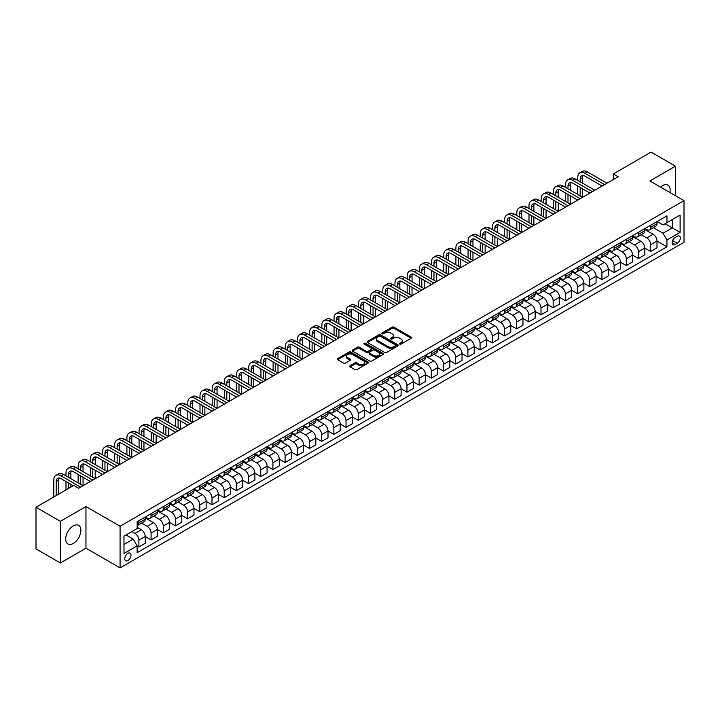 <?xml version="1.0" encoding="UTF-8"?>
<svg xmlns="http://www.w3.org/2000/svg" width="720" height="720" viewBox="0 0 720 720"><rect width="100%" height="100%" fill="white"/><g stroke="black" fill="none" stroke-linecap="round" stroke-linejoin="round"><path stroke-width="1.08" d="M399.726 344.106A0.945 0.549 0 0 0 401.067 344.106L411.228 338.229A1.35 0.783 0 0 0 411.633 337.68A1.35 0.783 0 0 0 411.228 337.131L394.011 327.186A1.35 0.783 0 0 0 392.094 327.186L381.933 333.054A0.945 0.549 0 0 0 383.265 333.828L384.588 333.072A4.329 2.502 0 0 1 390.708 333.072L392.139 333.9A4.329 2.502 0 0 1 393.408 335.664A4.329 2.502 0 0 1 392.139 337.428L390.825 338.193A0.945 0.549 0 0 0 392.166 338.967L393.48 338.202A4.329 2.502 0 0 1 399.609 338.202L401.04 339.03A4.329 2.502 0 0 1 402.309 340.803A4.329 2.502 0 0 1 401.04 342.567L399.726 343.332A0.945 0.549 0 0 0 399.726 344.106L399.726 343.332M73.287 543.456A10.755 6.21 120 0 0 80.307 533.979A10.755 6.21 120 0 0 78.66 525.366A10.755 6.21 120 0 0 73.287 525.897A10.755 6.21 120 0 0 66.258 535.374A10.755 6.21 120 0 0 67.914 543.987A10.755 6.21 120 0 0 73.287 543.456M669.897 192.519A10.755 6.21 120 0 0 667.935 185.157A10.755 6.21 120 0 0 662.553 185.688A10.755 6.21 120 0 0 660.573 187.137M127.872 560.565A4.41 2.547 120 0 0 130.761 556.677A4.41 2.547 120 0 0 130.077 553.149A4.41 2.547 120 0 0 127.872 553.365A4.41 2.547 120 0 0 124.992 557.253A4.41 2.547 120 0 0 125.667 560.79A4.41 2.547 120 0 0 127.872 560.565M350.091 365.742A1.35 0.783 0 0 0 349.695 366.3A1.35 0.783 0 0 0 350.091 366.849L354.924 369.639A1.35 0.783 0 0 0 356.832 369.639L368.127 363.123A1.35 0.783 0 0 0 368.523 362.565A1.35 0.783 0 0 0 368.127 362.016L350.901 352.071A1.35 0.783 0 0 0 348.993 352.071L337.698 358.587A1.35 0.783 0 0 0 337.302 359.145A1.35 0.783 0 0 0 337.698 359.694L343.539 363.069A1.35 0.783 0 0 0 345.447 363.069L350.28 360.279A1.35 0.783 0 0 0 350.676 359.721A1.35 0.783 0 0 0 350.28 359.172L347.391 357.498A3.618 2.088 0 0 1 346.329 356.022A3.618 2.088 0 0 1 348.561 354.087A3.618 2.088 0 0 1 352.503 354.546L363.843 361.089A3.618 2.088 0 0 1 364.905 362.565A3.618 2.088 0 0 1 362.673 364.5A3.618 2.088 0 0 1 358.722 364.041L356.832 362.952A1.35 0.783 0 0 0 354.924 362.952L350.091 365.742L350.091 366.849L354.924 364.077L354.924 362.952M85.959 506.538L60.372 521.307L36 507.24L36 548.892L60.372 562.959L85.959 548.19L120.078 567.882L120.078 526.239L85.959 506.538L85.959 548.19M675.468 195.732L675.468 166.185L649.881 180.963L684 200.655L120.078 526.239M675.468 166.185L651.096 152.118L613.323 173.925L613.323 179.55M36 507.24L73.773 485.433L78.651 488.25L618.201 176.742L613.323 173.925M384.678 352.458A1.35 0.783 0 0 0 386.595 352.458L397.881 345.942A1.35 0.783 0 0 0 398.277 345.384A1.35 0.783 0 0 0 397.881 344.835L380.664 334.89A1.35 0.783 0 0 0 378.747 334.89L367.461 341.406A1.35 0.783 0 0 0 367.065 341.964A1.35 0.783 0 0 0 367.461 342.513L384.678 352.458M364.536 344.304A0.945 0.549 0 0 1 365.499 344.439L365.499 343.314L383.004 353.421A1.35 0.783 0 0 1 383.4 353.979A1.35 0.783 0 0 1 383.004 354.528L371.718 361.053A1.35 0.783 0 0 1 369.801 361.053L352.575 351.108L352.575 350.001A1.35 0.783 0 0 0 352.179 350.55A1.35 0.783 0 0 0 352.575 351.108M352.575 350.001L357.408 347.211A1.35 0.783 0 0 1 359.325 347.211L366.309 351.243A1.35 0.783 0 0 0 368.226 351.243L371.43 349.389A1.35 0.783 0 0 0 371.826 348.84A1.35 0.783 0 0 0 371.43 348.291L364.158 344.088A0.945 0.549 0 0 1 365.499 343.314M677.277 236.286L675.126 237.519A4.275 2.466 120 0 0 672.336 241.29A4.275 2.466 120 0 0 672.993 244.71A4.275 2.466 120 0 0 675.126 244.503L677.277 243.261A4.275 2.466 120 0 0 680.067 239.499A4.275 2.466 120 0 0 679.41 236.07A4.275 2.466 120 0 0 677.277 236.286M120.078 567.882L684 242.307L684 200.655M657.144 221.508L663.039 224.919L666.945 222.66L666.945 215.856L137.133 521.73L137.133 528.543L123.975 536.139L123.975 553.473L137.133 545.877L137.133 552.69L666.945 246.807L666.945 239.994L663.039 233.244L653.346 227.646M666.945 222.66L680.103 215.064L680.103 232.398L666.945 239.994M60.372 521.307L60.372 562.959M665.091 223.731L672.3 227.898L672.3 219.564L680.103 215.064M663.039 233.244L672.3 227.898L680.103 232.398M123.975 544.473L133.236 539.127L126.027 534.96M137.133 545.931L138.888 546.948L138.888 540.135A5.517 3.186 -120 0 0 134.991 533.385L131.868 531.585M138.888 546.948L145.224 543.285L145.224 536.481A5.517 3.186 -120 0 0 141.327 529.722L137.133 527.31M145.224 536.535L151.074 539.91L151.074 533.106A5.517 3.186 -120 0 0 147.177 526.347L141.579 523.116M151.074 539.91L157.41 536.256L157.41 529.443A5.517 3.186 -120 0 0 153.513 522.693L145.224 517.905M157.41 529.497L163.26 532.881L163.26 526.068A5.517 3.186 -120 0 0 159.363 519.318L153.765 516.078M163.26 532.881L169.596 529.218L169.596 522.405A5.517 3.186 -120 0 0 165.699 515.655L157.41 510.876M169.596 522.468L175.446 525.843L175.446 519.03A5.517 3.186 -120 0 0 171.549 512.28L165.951 509.049M175.446 525.843L181.782 522.18L181.782 515.376A5.517 3.186 -120 0 0 177.885 508.617L169.596 503.838M181.782 515.43L187.632 518.805L187.632 512.001A5.517 3.186 -120 0 0 183.735 505.242L178.137 502.011M187.632 518.805L193.968 515.151L193.968 508.338A5.517 3.186 -120 0 0 190.071 501.588L181.782 496.8M193.968 508.392L199.818 511.776L199.818 504.963A5.517 3.186 -120 0 0 195.912 498.213L190.314 494.973M199.818 511.776L206.154 508.113L206.154 501.3A5.517 3.186 -120 0 0 202.257 494.55L193.968 489.771M206.154 501.363L212.004 504.738L212.004 497.925A5.517 3.186 -120 0 0 208.098 491.175L202.5 487.944M212.004 504.738L218.34 501.075L218.34 494.271A5.517 3.186 -120 0 0 214.434 487.512L206.154 482.733M218.34 494.325L224.19 497.7L224.19 490.896A5.517 3.186 -120 0 0 220.284 484.137L214.686 480.906M224.19 497.7L230.526 494.046L230.526 487.233A5.517 3.186 -120 0 0 226.62 480.483L218.34 475.695M230.526 487.287L236.367 490.671L236.367 483.858A5.517 3.186 -120 0 0 232.47 477.108L226.872 473.868M236.367 490.671L242.703 487.008L242.703 480.204A5.517 3.186 -120 0 0 238.806 473.445L230.526 468.666M242.703 480.258L248.553 483.633L248.553 476.82A5.517 3.186 -120 0 0 244.656 470.07L239.058 466.839M248.553 483.633L254.889 479.97L254.889 473.166A5.517 3.186 -120 0 0 250.992 466.407L242.703 461.628M254.889 473.22L260.739 476.595L260.739 469.791A5.517 3.186 -120 0 0 256.842 463.032L251.244 459.801M260.739 476.595L267.075 472.941L267.075 466.128A5.517 3.186 -120 0 0 263.178 459.378L254.889 454.59M267.075 466.182L272.925 469.566L272.925 462.753A5.517 3.186 -120 0 0 269.028 456.003L263.43 452.763M272.925 469.566L279.261 465.903L279.261 459.099A5.517 3.186 -120 0 0 275.364 452.34L267.075 447.561M279.261 459.153L285.111 462.528L285.111 455.715A5.517 3.186 -120 0 0 281.214 448.965L275.616 445.734M285.111 462.528L291.447 458.874L291.447 452.061A5.517 3.186 -120 0 0 287.55 445.302L279.261 440.523M291.447 452.115L297.297 455.49L297.297 448.686A5.517 3.186 -120 0 0 293.4 441.927L287.802 438.696M297.297 455.49L303.633 451.836L303.633 445.023A5.517 3.186 -120 0 0 299.736 438.273L291.447 433.485M303.633 445.077L309.483 448.461L309.483 441.648A5.517 3.186 -120 0 0 305.586 434.898L299.979 431.658M309.483 448.461L315.819 444.798L315.819 437.994A5.517 3.186 -120 0 0 311.922 431.235L303.633 426.456M315.819 438.048L321.669 441.423L321.669 434.61A5.517 3.186 -120 0 0 317.763 427.86L312.165 424.629M321.669 441.423L328.005 437.769L328.005 430.956A5.517 3.186 -120 0 0 324.099 424.197L315.819 419.418M328.005 431.01L333.855 434.385L333.855 427.581A5.517 3.186 -120 0 0 329.949 420.822L324.351 417.591M333.855 434.385L340.191 430.731L340.191 423.918A5.517 3.186 -120 0 0 336.285 417.168L328.005 412.38M340.191 423.972L346.032 427.356L346.032 420.543A5.517 3.186 -120 0 0 342.135 413.793L336.537 410.553M346.032 427.356L352.368 423.693L352.368 416.889A5.517 3.186 -120 0 0 348.471 410.13L340.191 405.351M352.368 416.943L358.218 420.318L358.218 413.505A5.517 3.186 -120 0 0 354.321 406.755L348.723 403.524M358.218 420.318L364.554 416.664L364.554 409.851A5.517 3.186 -120 0 0 360.657 403.092L352.368 398.313M364.554 409.905L370.404 413.28L370.404 406.476A5.517 3.186 -120 0 0 366.507 399.717L360.909 396.486M370.404 413.28L376.74 409.626L376.74 402.813A5.517 3.186 -120 0 0 372.843 396.063L364.554 391.275M376.74 402.867L382.59 406.251L382.59 399.438A5.517 3.186 -120 0 0 378.693 392.688L373.095 389.448M382.59 406.251L388.926 402.588L388.926 395.784A5.517 3.186 -120 0 0 385.029 389.025L376.74 384.246M388.926 395.838L394.776 399.213L394.776 392.4A5.517 3.186 -120 0 0 390.879 385.65L385.281 382.419M394.776 399.213L401.112 395.559L401.112 388.746A5.517 3.186 -120 0 0 397.215 381.987L388.926 377.208M401.112 388.8L406.962 392.175L406.962 385.371A5.517 3.186 -120 0 0 403.065 378.612L397.467 375.381M406.962 392.175L413.298 388.521L413.298 381.708A5.517 3.186 -120 0 0 409.401 374.958L401.112 370.17M413.298 381.762L419.148 385.146L419.148 378.333A5.517 3.186 -120 0 0 415.251 371.583L409.644 368.343M419.148 385.146L425.484 381.483L425.484 374.679A5.517 3.186 -120 0 0 421.587 367.92L413.298 363.141M425.484 374.733L431.334 378.108L431.334 371.295A5.517 3.186 -120 0 0 427.428 364.545L421.83 361.314M431.334 378.108L437.67 374.454L437.67 367.641A5.517 3.186 -120 0 0 433.764 360.882L425.484 356.103M437.67 367.695L443.52 371.07L443.52 364.266A5.517 3.186 -120 0 0 439.614 357.507L434.016 354.276M443.52 371.07L449.856 367.416L449.856 360.603A5.517 3.186 -120 0 0 445.95 353.853L437.67 349.065M449.856 360.666L455.697 364.041L455.697 357.228A5.517 3.186 -120 0 0 451.8 350.478L446.202 347.238M455.697 364.041L462.033 360.378L462.033 353.574A5.517 3.186 -120 0 0 458.136 346.815L449.856 342.036M462.033 353.628L467.883 357.003L467.883 350.19A5.517 3.186 -120 0 0 463.986 343.44L458.388 340.209M467.883 357.003L474.219 353.349L474.219 346.536A5.517 3.186 -120 0 0 470.322 339.786L462.033 334.998M474.219 346.59L480.069 349.965L480.069 343.161A5.517 3.186 -120 0 0 476.172 336.402L470.574 333.171M480.069 349.965L486.405 346.311L486.405 339.498A5.517 3.186 -120 0 0 482.508 332.748L474.219 327.96M486.405 339.561L492.255 342.936L492.255 336.123A5.517 3.186 -120 0 0 488.358 329.373L482.76 326.142M492.255 342.936L498.591 339.273L498.591 332.469A5.517 3.186 -120 0 0 494.694 325.71L486.405 320.931M498.591 332.523L504.441 335.898L504.441 329.085A5.517 3.186 -120 0 0 500.544 322.335L494.946 319.104M504.441 335.898L510.777 332.244L510.777 325.431A5.517 3.186 -120 0 0 506.88 318.681L498.591 313.893M510.777 325.485L516.627 328.86L516.627 322.056A5.517 3.186 -120 0 0 512.73 315.297L507.132 312.066M516.627 328.86L522.963 325.206L522.963 318.393A5.517 3.186 -120 0 0 519.066 311.643L510.777 306.855M522.963 318.456L528.813 321.831L528.813 315.018A5.517 3.186 -120 0 0 524.916 308.268L519.318 305.037M528.813 321.831L535.149 318.168L535.149 311.364A5.517 3.186 -120 0 0 531.252 304.605L522.963 299.826M535.149 311.418L540.999 314.793L540.999 307.98A5.517 3.186 -120 0 0 537.093 301.23L531.495 297.999M540.999 314.793L547.335 311.139L547.335 304.326A5.517 3.186 -120 0 0 543.429 297.576L535.149 292.788M547.335 304.38L553.185 307.755L553.185 300.951A5.517 3.186 -120 0 0 549.279 294.192L543.681 290.961M553.185 307.755L559.521 304.101L559.521 297.288A5.517 3.186 -120 0 0 555.615 290.538L547.335 285.75M559.521 297.351L565.371 300.726L565.371 293.913A5.517 3.186 -120 0 0 561.465 287.163L555.867 283.932M565.371 300.726L571.707 297.063L571.707 290.259A5.517 3.186 -120 0 0 567.801 283.5L559.521 278.721M571.707 290.313L577.548 293.688L577.548 286.875A5.517 3.186 -120 0 0 573.651 280.125L568.053 276.894M577.548 293.688L583.884 290.034L583.884 283.221A5.517 3.186 -120 0 0 579.987 276.471L571.707 271.683M583.884 283.275L589.734 286.65L589.734 279.846A5.517 3.186 -120 0 0 585.837 273.087L580.239 269.856M589.734 286.65L596.07 282.996L596.07 276.183A5.517 3.186 -120 0 0 592.173 269.433L583.884 264.645M596.07 276.246L601.92 279.621L601.92 272.808A5.517 3.186 -120 0 0 598.023 266.058L592.425 262.827M601.92 279.621L608.256 275.958L608.256 269.154A5.517 3.186 -120 0 0 604.359 262.395L596.07 257.616M608.256 269.208L614.106 272.583L614.106 265.77A5.517 3.186 -120 0 0 610.209 259.02L604.611 255.789M614.106 272.583L620.442 268.929L620.442 262.116A5.517 3.186 -120 0 0 616.545 255.366L608.256 250.578M620.442 262.17L626.292 265.545L626.292 258.741A5.517 3.186 -120 0 0 622.395 251.982L616.797 248.751M626.292 265.545L632.628 261.891L632.628 255.078A5.517 3.186 -120 0 0 628.731 248.328L620.442 243.54M632.628 255.141L638.478 258.516L638.478 251.703A5.517 3.186 -120 0 0 634.581 244.953L628.983 241.722M638.478 258.516L644.814 254.853L644.814 248.049A5.517 3.186 -120 0 0 640.917 241.29L632.628 236.511M644.814 248.103L650.664 251.478L650.664 244.665A5.517 3.186 -120 0 0 646.767 237.915L641.16 234.684M650.664 251.478L657 247.824L657 241.011A5.517 3.186 -120 0 0 653.103 234.261L644.814 229.473M644.958 228.546L646.767 229.59A5.517 3.186 -120 0 0 649.521 229.86A5.517 3.186 -120 0 0 650.664 227.331L650.664 225.252M632.772 235.575L634.581 236.619A5.517 3.186 -120 0 0 637.335 236.898A5.517 3.186 -120 0 0 638.478 234.369L638.478 232.29M620.586 242.613L622.395 243.657A5.517 3.186 -120 0 0 625.149 243.927A5.517 3.186 -120 0 0 626.292 241.407L626.292 239.319M608.4 249.651L610.209 250.695A5.517 3.186 -120 0 0 612.963 250.965A5.517 3.186 -120 0 0 614.106 248.436L614.106 246.357M596.223 256.68L598.023 257.724A5.517 3.186 -120 0 0 600.777 258.003A5.517 3.186 -120 0 0 601.92 255.474L601.92 253.395M584.037 263.718L585.837 264.762A5.517 3.186 -120 0 0 588.591 265.032A5.517 3.186 -120 0 0 589.734 262.512L589.734 260.424M571.851 270.756L573.651 271.8A5.517 3.186 -120 0 0 576.405 272.07A5.517 3.186 -120 0 0 577.548 269.541L577.548 267.462M559.665 277.785L561.465 278.829A5.517 3.186 -120 0 0 564.228 279.108A5.517 3.186 -120 0 0 565.371 276.579L565.371 274.5M547.479 284.823L549.279 285.867A5.517 3.186 -120 0 0 552.042 286.137A5.517 3.186 -120 0 0 553.185 283.617L553.185 281.529M535.293 291.861L537.093 292.896A5.517 3.186 -120 0 0 539.856 293.175A5.517 3.186 -120 0 0 540.999 290.646L540.999 288.567M523.107 298.89L524.916 299.934A5.517 3.186 -120 0 0 527.67 300.213A5.517 3.186 -120 0 0 528.813 297.684L528.813 295.605M510.921 305.928L512.73 306.972A5.517 3.186 -120 0 0 515.484 307.242A5.517 3.186 -120 0 0 516.627 304.722L516.627 302.634M498.735 312.966L500.544 314.001A5.517 3.186 -120 0 0 503.298 314.28A5.517 3.186 -120 0 0 504.441 311.751L504.441 309.672M486.558 319.995L488.358 321.039A5.517 3.186 -120 0 0 491.112 321.309A5.517 3.186 -120 0 0 492.255 318.789L492.255 316.71M474.372 327.033L476.172 328.077A5.517 3.186 -120 0 0 478.926 328.347A5.517 3.186 -120 0 0 480.069 325.827L480.069 323.739M462.186 334.071L463.986 335.106A5.517 3.186 -120 0 0 466.74 335.385A5.517 3.186 -120 0 0 467.883 332.856L467.883 330.777M450 341.1L451.8 342.144A5.517 3.186 -120 0 0 454.563 342.414A5.517 3.186 -120 0 0 455.697 339.894L455.697 337.815M437.814 348.138L439.614 349.182A5.517 3.186 -120 0 0 442.377 349.452A5.517 3.186 -120 0 0 443.52 346.932L443.52 344.844M425.628 355.176L427.428 356.211A5.517 3.186 -120 0 0 430.191 356.49A5.517 3.186 -120 0 0 431.334 353.961L431.334 351.882M413.442 362.205L415.251 363.249A5.517 3.186 -120 0 0 418.005 363.519A5.517 3.186 -120 0 0 419.148 360.999L419.148 358.92M401.256 369.243L403.065 370.287A5.517 3.186 -120 0 0 405.819 370.557A5.517 3.186 -120 0 0 406.962 368.037L406.962 365.949M389.07 376.281L390.879 377.316A5.517 3.186 -120 0 0 393.633 377.595A5.517 3.186 -120 0 0 394.776 375.066L394.776 372.987M376.884 383.31L378.693 384.354A5.517 3.186 -120 0 0 381.447 384.624A5.517 3.186 -120 0 0 382.59 382.104L382.59 380.025M364.707 390.348L366.507 391.392A5.517 3.186 -120 0 0 369.261 391.662A5.517 3.186 -120 0 0 370.404 389.142L370.404 387.054M352.521 397.386L354.321 398.421A5.517 3.186 -120 0 0 357.075 398.7A5.517 3.186 -120 0 0 358.218 396.171L358.218 394.092M340.335 404.415L342.135 405.459A5.517 3.186 -120 0 0 344.898 405.729A5.517 3.186 -120 0 0 346.032 403.209L346.032 401.13M328.149 411.453L329.949 412.497A5.517 3.186 -120 0 0 332.712 412.767A5.517 3.186 -120 0 0 333.855 410.247L333.855 408.159M315.963 418.491L317.763 419.526A5.517 3.186 -120 0 0 320.526 419.805A5.517 3.186 -120 0 0 321.669 417.276L321.669 415.197M303.777 425.52L305.586 426.564A5.517 3.186 -120 0 0 308.34 426.834A5.517 3.186 -120 0 0 309.483 424.314L309.483 422.235M291.591 432.558L293.4 433.602A5.517 3.186 -120 0 0 296.154 433.872A5.517 3.186 -120 0 0 297.297 431.352L297.297 429.264M279.405 439.596L281.214 440.631A5.517 3.186 -120 0 0 283.968 440.91A5.517 3.186 -120 0 0 285.111 438.381L285.111 436.302M267.219 446.625L269.028 447.669A5.517 3.186 -120 0 0 271.782 447.939A5.517 3.186 -120 0 0 272.925 445.419L272.925 443.34M255.042 453.663L256.842 454.707A5.517 3.186 -120 0 0 259.596 454.977A5.517 3.186 -120 0 0 260.739 452.457L260.739 450.369M242.856 460.701L244.656 461.736A5.517 3.186 -120 0 0 247.41 462.015A5.517 3.186 -120 0 0 248.553 459.486L248.553 457.407M230.67 467.73L232.47 468.774A5.517 3.186 -120 0 0 235.233 469.044A5.517 3.186 -120 0 0 236.367 466.524L236.367 464.445M218.484 474.768L220.284 475.812A5.517 3.186 -120 0 0 223.047 476.082A5.517 3.186 -120 0 0 224.19 473.562L224.19 471.474M206.298 481.806L208.098 482.841A5.517 3.186 -120 0 0 210.861 483.12A5.517 3.186 -120 0 0 212.004 480.591L212.004 478.512M194.112 488.835L195.912 489.879A5.517 3.186 -120 0 0 198.675 490.149A5.517 3.186 -120 0 0 199.818 487.629L199.818 485.55M181.926 495.873L183.735 496.917A5.517 3.186 -120 0 0 186.489 497.187A5.517 3.186 -120 0 0 187.632 494.667L187.632 492.579M169.74 502.911L171.549 503.946A5.517 3.186 -120 0 0 174.303 504.225A5.517 3.186 -120 0 0 175.446 501.696L175.446 499.617M157.554 509.94L159.363 510.984A5.517 3.186 -120 0 0 162.117 511.254A5.517 3.186 -120 0 0 163.26 508.734L163.26 506.655M145.377 516.978L147.177 518.022A5.517 3.186 -120 0 0 149.931 518.292A5.517 3.186 -120 0 0 151.074 515.772L151.074 513.684M657 241.065L666.945 246.807M649.521 229.86L655.857 226.197A5.517 3.186 -120 0 0 657 223.677L657 221.598M637.335 236.898L643.671 233.235A5.517 3.186 -120 0 0 644.814 230.715L644.814 228.627M625.149 243.927L631.485 240.273A5.517 3.186 -120 0 0 632.628 237.744L632.628 235.665M612.963 250.965L619.299 247.302A5.517 3.186 -120 0 0 620.442 244.782L620.442 242.703M600.777 258.003L607.113 254.34A5.517 3.186 -120 0 0 608.256 251.82L608.256 249.732M588.591 265.032L594.927 261.378A5.517 3.186 -120 0 0 596.07 258.849L596.07 256.77M576.405 272.07L582.75 268.407A5.517 3.186 -120 0 0 583.884 265.887L583.884 263.808M564.228 279.108L570.564 275.445A5.517 3.186 -120 0 0 571.707 272.925L571.707 270.837M552.042 286.137L558.378 282.483A5.517 3.186 -120 0 0 559.521 279.954L559.521 277.875M539.856 293.175L546.192 289.512A5.517 3.186 -120 0 0 547.335 286.992L547.335 284.913M527.67 300.213L534.006 296.55A5.517 3.186 -120 0 0 535.149 294.03L535.149 291.942M515.484 307.242L521.82 303.588A5.517 3.186 -120 0 0 522.963 301.059L522.963 298.98M503.298 314.28L509.634 310.617A5.517 3.186 -120 0 0 510.777 308.097L510.777 306.009M491.112 321.309L497.448 317.655A5.517 3.186 -120 0 0 498.591 315.135L498.591 313.047M478.926 328.347L485.262 324.693A5.517 3.186 -120 0 0 486.405 322.164L486.405 320.085M466.74 335.385L473.076 331.722A5.517 3.186 -120 0 0 474.219 329.202L474.219 327.114M454.563 342.414L460.899 338.76A5.517 3.186 -120 0 0 462.033 336.24L462.033 334.152M442.377 349.452L448.713 345.798A5.517 3.186 -120 0 0 449.856 343.269L449.856 341.19M430.191 356.49L436.527 352.827A5.517 3.186 -120 0 0 437.67 350.307L437.67 348.219M418.005 363.519L424.341 359.865A5.517 3.186 -120 0 0 425.484 357.345L425.484 355.257M405.819 370.557L412.155 366.903A5.517 3.186 -120 0 0 413.298 364.374L413.298 362.295M393.633 377.595L399.969 373.932A5.517 3.186 -120 0 0 401.112 371.412L401.112 369.324M381.447 384.624L387.783 380.97A5.517 3.186 -120 0 0 388.926 378.45L388.926 376.362M369.261 391.662L375.597 388.008A5.517 3.186 -120 0 0 376.74 385.479L376.74 383.4M357.075 398.7L363.411 395.037A5.517 3.186 -120 0 0 364.554 392.517L364.554 390.429M344.898 405.729L351.234 402.075A5.517 3.186 -120 0 0 352.368 399.546L352.368 397.467M332.712 412.767L339.048 409.113A5.517 3.186 -120 0 0 340.191 406.584L340.191 404.505M320.526 419.805L326.862 416.142A5.517 3.186 -120 0 0 328.005 413.622L328.005 411.534M308.34 426.834L314.676 423.18A5.517 3.186 -120 0 0 315.819 420.651L315.819 418.572M296.154 433.872L302.49 430.218A5.517 3.186 -120 0 0 303.633 427.689L303.633 425.61M283.968 440.91L290.304 437.247A5.517 3.186 -120 0 0 291.447 434.727L291.447 432.639M271.782 447.939L278.118 444.285A5.517 3.186 -120 0 0 279.261 441.756L279.261 439.677M259.596 454.977L265.932 451.323A5.517 3.186 -120 0 0 267.075 448.794L267.075 446.715M247.41 462.015L253.746 458.352A5.517 3.186 -120 0 0 254.889 455.832L254.889 453.744M235.233 469.044L241.569 465.39A5.517 3.186 -120 0 0 242.703 462.861L242.703 460.782M223.047 476.082L229.383 472.428A5.517 3.186 -120 0 0 230.526 469.899L230.526 467.82M210.861 483.12L217.197 479.457A5.517 3.186 -120 0 0 218.34 476.937L218.34 474.849M198.675 490.149L205.011 486.495A5.517 3.186 -120 0 0 206.154 483.966L206.154 481.887M186.489 497.187L192.825 493.533A5.517 3.186 -120 0 0 193.968 491.004L193.968 488.925M174.303 504.225L180.639 500.562A5.517 3.186 -120 0 0 181.782 498.042L181.782 495.954M162.117 511.254L168.453 507.6A5.517 3.186 -120 0 0 169.596 505.071L169.596 502.992M149.931 518.292L156.267 514.638A5.517 3.186 -120 0 0 157.41 512.109L157.41 510.03M137.133 525.546A5.517 3.186 -120 0 0 137.745 525.33L144.081 521.667A5.517 3.186 -120 0 0 145.224 519.147L145.224 517.059M137.745 525.33A5.517 3.186 -120 0 0 138.888 522.801L138.888 520.722M133.236 539.127L137.133 545.877M400.104 344.241L401.04 343.692A4.329 2.502 0 0 0 402.309 341.928L402.309 340.803M393.408 335.664L393.408 336.789A4.329 2.502 0 0 1 392.139 338.562L391.203 339.102M411.21 338.247L394.011 328.311A1.35 0.783 0 0 0 392.094 328.311L382.311 333.963M397.863 345.951L380.664 336.015A1.35 0.783 0 0 0 378.747 336.015L367.479 342.522M395.496 345.771A0.945 0.549 0 0 0 395.496 344.997L380.376 336.276A0.945 0.549 0 0 0 379.035 336.276L377.649 337.077A4.329 2.502 0 0 0 376.38 338.841A4.329 2.502 0 0 0 377.649 340.605L387.981 346.572A4.329 2.502 0 0 0 394.101 346.572L395.496 345.771L395.496 346.896A0.945 0.549 0 0 0 395.766 346.509L395.766 345.384M376.38 338.841L376.38 339.966A4.329 2.502 0 0 0 377.649 341.73L377.649 340.605M395.496 346.896L394.101 347.697A4.329 2.502 0 0 1 387.981 347.697L377.649 341.73M352.593 351.117L357.408 348.336L357.408 347.211M371.826 348.84L371.826 349.965A1.35 0.783 0 0 1 371.43 350.514L368.226 352.368A1.35 0.783 0 0 1 366.309 352.368L359.325 348.336A1.35 0.783 0 0 0 357.408 348.336M365.499 344.439L382.986 354.537M373.554 355.428A3.618 2.088 0 0 0 377.505 355.878A3.618 2.088 0 0 0 379.737 353.952A3.618 2.088 0 0 0 378.675 352.476L374.679 350.163A1.35 0.783 0 0 0 372.771 350.163L369.558 352.017A1.35 0.783 0 0 0 369.162 352.566A1.35 0.783 0 0 0 369.558 353.124L373.554 355.428L373.554 356.553A3.618 2.088 0 0 0 377.505 357.003A3.618 2.088 0 0 0 379.737 355.077L379.737 353.952M369.162 352.566L369.162 353.691A1.35 0.783 0 0 0 369.558 354.249L369.558 353.124M373.554 356.553L369.558 354.249M364.905 362.565L364.905 363.69A3.618 2.088 0 0 1 362.673 365.625A3.618 2.088 0 0 1 358.722 365.175L356.832 364.077A1.35 0.783 0 0 0 354.924 364.077M346.329 356.022L346.329 357.147A3.618 2.088 0 0 0 347.391 358.623L347.391 357.498M350.28 359.172L350.28 360.279L347.391 358.623M368.109 363.132L350.901 353.196A1.35 0.783 0 0 0 348.993 353.196L337.716 359.703M577.746 180.396L577.746 177.579A10.341 5.967 60 0 1 579.888 172.854L582.327 171.441A10.341 5.967 60 0 1 587.493 171.954L606.987 183.213M579.888 172.854A10.341 5.967 60 0 1 585.054 173.358L604.557 184.617M602.118 186.021L585.054 176.175A6.894 3.978 -120 0 0 581.607 175.833A6.894 3.978 -120 0 0 580.185 178.992L580.185 181.8M583.056 175.518A6.894 3.978 -120 0 0 582.624 177.579L582.624 183.213M580.185 187.434L580.185 195.876M582.624 188.838L582.624 197.28L563.121 186.021L560.691 187.434L580.185 198.684M577.746 194.463L577.746 186.021M565.56 187.434L565.56 184.617A10.341 5.967 60 0 1 567.702 179.883L570.141 178.479A10.341 5.967 60 0 1 575.307 178.992L594.801 190.242M567.702 179.883A10.341 5.967 60 0 1 572.877 180.396L592.371 191.655M589.932 193.059L572.877 183.213A6.894 3.978 -120 0 0 569.43 182.871A6.894 3.978 -120 0 0 567.999 186.021L567.999 188.838M570.87 182.556A6.894 3.978 -120 0 0 570.438 184.617L570.438 190.242M567.999 194.463L567.999 202.905M570.438 195.876L570.438 204.318L550.935 193.059L548.505 194.463L567.999 205.722M565.56 201.501L565.56 193.059M577.746 200.097L560.691 190.242A6.894 3.978 -120 0 0 557.244 189.909A6.894 3.978 -120 0 0 555.813 193.059L555.813 195.876M558.684 189.585A6.894 3.978 -120 0 0 558.252 191.655L558.252 197.28M555.813 201.501L555.813 209.943M558.252 202.905L558.252 211.347L538.758 200.097L536.319 201.501L555.813 212.76M553.374 208.539L553.374 200.097M553.374 194.463L553.374 191.655A10.341 5.967 60 0 1 555.516 186.921A10.341 5.967 60 0 1 560.691 187.434M555.516 186.921L557.955 185.517A10.341 5.967 60 0 1 563.121 186.021M565.56 207.126L548.505 197.28A6.894 3.978 -120 0 0 545.058 196.938A6.894 3.978 -120 0 0 543.627 200.097L543.627 202.905M546.498 196.623A6.894 3.978 -120 0 0 546.066 198.684L546.066 204.318M543.627 208.539L543.627 216.981M546.066 209.943L546.066 218.385L526.572 207.126L524.133 208.539L543.627 219.789M541.188 215.568L541.188 207.126M541.188 201.501L541.188 198.684A10.341 5.967 60 0 1 543.33 193.959A10.341 5.967 60 0 1 548.505 194.463M543.33 193.959L545.769 192.546A10.341 5.967 60 0 1 550.935 193.059M553.374 214.164L536.319 204.318A6.894 3.978 -120 0 0 532.872 203.976A6.894 3.978 -120 0 0 531.441 207.126L531.441 209.943M534.312 203.661A6.894 3.978 -120 0 0 533.88 205.722L533.88 211.347M531.441 215.568L531.441 224.01M533.88 216.981L533.88 225.423L514.386 214.164L511.947 215.568L531.441 226.827M529.002 222.606L529.002 214.164M529.002 208.539L529.002 205.722A10.341 5.967 60 0 1 531.144 200.988A10.341 5.967 60 0 1 536.319 201.501M531.144 200.988L533.583 199.584A10.341 5.967 60 0 1 538.758 200.097M541.188 221.202L524.133 211.347A6.894 3.978 -120 0 0 520.686 211.014A6.894 3.978 -120 0 0 519.255 214.164L519.255 216.981M522.126 210.69A6.894 3.978 -120 0 0 521.694 212.76L521.694 218.385M519.255 222.606L519.255 231.048M521.694 224.01L521.694 232.452L502.2 221.202L499.761 222.606L519.255 233.865M516.825 229.644L516.825 221.202M516.825 215.568L516.825 212.76A10.341 5.967 60 0 1 518.967 208.026A10.341 5.967 60 0 1 524.133 208.539M518.967 208.026L521.397 206.622A10.341 5.967 60 0 1 526.572 207.126M529.002 228.231L511.947 218.385A6.894 3.978 -120 0 0 508.5 218.043A6.894 3.978 -120 0 0 507.069 221.202L507.069 224.01M509.94 217.728A6.894 3.978 -120 0 0 509.508 219.789L509.508 225.423M507.069 229.644L507.069 238.086M509.508 231.048L509.508 239.49L490.014 228.231L487.575 229.644L507.069 240.894M504.639 236.673L504.639 228.231M504.639 222.606L504.639 219.789A10.341 5.967 60 0 1 506.781 215.064A10.341 5.967 60 0 1 511.947 215.568M506.781 215.064L509.211 213.651A10.341 5.967 60 0 1 514.386 214.164M516.825 235.269L499.761 225.423A6.894 3.978 -120 0 0 496.314 225.081A6.894 3.978 -120 0 0 494.892 228.231L494.892 231.048M497.754 224.766A6.894 3.978 -120 0 0 497.322 226.827L497.322 232.452M494.892 236.673L494.892 245.115M497.322 238.086L497.322 246.528L477.828 235.269L475.389 236.673L494.892 247.932M492.453 243.711L492.453 235.269M492.453 229.644L492.453 226.827A10.341 5.967 60 0 1 494.595 222.093A10.341 5.967 60 0 1 499.761 222.606M494.595 222.093L497.034 220.689A10.341 5.967 60 0 1 502.2 221.202M504.639 242.307L487.575 232.452A6.894 3.978 -120 0 0 484.128 232.119A6.894 3.978 -120 0 0 482.706 235.269L482.706 238.086M485.568 231.795A6.894 3.978 -120 0 0 485.136 233.865L485.136 239.49M482.706 243.711L482.706 252.153M485.136 245.115L485.136 253.557L465.642 242.307L463.203 243.711L482.706 254.97M480.267 250.749L480.267 242.307M480.267 236.673L480.267 233.865A10.341 5.967 60 0 1 482.409 229.131A10.341 5.967 60 0 1 487.575 229.644M482.409 229.131L484.848 227.727A10.341 5.967 60 0 1 490.014 228.231M492.453 249.336L475.389 239.49A6.894 3.978 -120 0 0 471.942 239.148A6.894 3.978 -120 0 0 470.52 242.307L470.52 245.115M473.391 238.833A6.894 3.978 -120 0 0 472.959 240.894L472.959 246.528M470.52 250.749L470.52 259.191M472.959 252.153L472.959 260.595L453.456 249.336L451.026 250.749L470.52 261.999M468.081 257.778L468.081 249.336M468.081 243.711L468.081 240.894A10.341 5.967 60 0 1 470.223 236.169A10.341 5.967 60 0 1 475.389 236.673M470.223 236.169L472.662 234.756A10.341 5.967 60 0 1 477.828 235.269M480.267 256.374L463.203 246.528A6.894 3.978 -120 0 0 459.765 246.186A6.894 3.978 -120 0 0 458.334 249.336L458.334 252.153M461.205 245.871A6.894 3.978 -120 0 0 460.773 247.932L460.773 253.557M458.334 257.778L458.334 266.22M460.773 259.191L460.773 267.633L441.27 256.374L438.84 257.778L458.334 269.037M455.895 264.816L455.895 256.374M455.895 250.749L455.895 247.932A10.341 5.967 60 0 1 458.037 243.198A10.341 5.967 60 0 1 463.203 243.711M458.037 243.198L460.476 241.794A10.341 5.967 60 0 1 465.642 242.307M468.081 263.412L451.026 253.557A6.894 3.978 -120 0 0 447.579 253.215A6.894 3.978 -120 0 0 446.148 256.374L446.148 259.191M449.019 252.9A6.894 3.978 -120 0 0 448.587 254.97L448.587 260.595M446.148 264.816L446.148 273.258M448.587 266.22L448.587 274.662L429.093 263.412L426.654 264.816L446.148 276.075M443.709 271.854L443.709 263.412M443.709 257.778L443.709 254.97A10.341 5.967 60 0 1 445.851 250.236A10.341 5.967 60 0 1 451.026 250.749M445.851 250.236L448.29 248.832A10.341 5.967 60 0 1 453.456 249.336M455.895 270.441L438.84 260.595A6.894 3.978 -120 0 0 435.393 260.253A6.894 3.978 -120 0 0 433.962 263.412L433.962 266.22M436.833 259.938A6.894 3.978 -120 0 0 436.401 261.999L436.401 267.633M433.962 271.854L433.962 280.296M436.401 273.258L436.401 281.7L416.907 270.441L414.468 271.854L433.962 283.104M431.523 278.883L431.523 270.441M431.523 264.816L431.523 261.999A10.341 5.967 60 0 1 433.665 257.274A10.341 5.967 60 0 1 438.84 257.778M433.665 257.274L436.104 255.861A10.341 5.967 60 0 1 441.27 256.374M443.709 277.479L426.654 267.633A6.894 3.978 -120 0 0 423.207 267.291A6.894 3.978 -120 0 0 421.776 270.441L421.776 273.258M424.647 266.967A6.894 3.978 -120 0 0 424.215 269.037L424.215 274.662M421.776 278.883L421.776 287.325M424.215 280.296L424.215 288.738L404.721 277.479L402.282 278.883L421.776 290.142M419.337 285.921L419.337 277.479M419.337 271.854L419.337 269.037A10.341 5.967 60 0 1 421.479 264.303A10.341 5.967 60 0 1 426.654 264.816M421.479 264.303L423.918 262.899A10.341 5.967 60 0 1 429.093 263.412M431.523 284.517L414.468 274.662A6.894 3.978 -120 0 0 411.021 274.32A6.894 3.978 -120 0 0 409.59 277.479L409.59 280.296M412.461 274.005A6.894 3.978 -120 0 0 412.029 276.075L412.029 281.7M409.59 285.921L409.59 294.363M412.029 287.325L412.029 295.767L392.535 284.517L390.096 285.921L409.59 297.18M407.16 292.959L407.16 284.517M407.16 278.883L407.16 276.075A10.341 5.967 60 0 1 409.293 271.341A10.341 5.967 60 0 1 414.468 271.854M409.293 271.341L411.732 269.937A10.341 5.967 60 0 1 416.907 270.441M419.337 291.546L402.282 281.7A6.894 3.978 -120 0 0 398.835 281.358A6.894 3.978 -120 0 0 397.404 284.517L397.404 287.325M400.275 281.043A6.894 3.978 -120 0 0 399.843 283.104L399.843 288.738M397.404 292.959L397.404 301.401M399.843 294.363L399.843 302.805L380.349 291.546L377.91 292.959L397.404 304.209M394.974 299.988L394.974 291.546M394.974 285.921L394.974 283.104A10.341 5.967 60 0 1 397.116 278.379A10.341 5.967 60 0 1 402.282 278.883M397.116 278.379L399.546 276.966A10.341 5.967 60 0 1 404.721 277.479M407.16 298.584L390.096 288.738A6.894 3.978 -120 0 0 386.649 288.396A6.894 3.978 -120 0 0 385.227 291.546L385.227 294.363M388.089 288.072A6.894 3.978 -120 0 0 387.657 290.142L387.657 295.767M385.227 299.988L385.227 308.43M387.657 301.401L387.657 309.843L368.163 298.584L365.724 299.988L385.227 311.247M382.788 307.026L382.788 298.584M382.788 292.959L382.788 290.142A10.341 5.967 60 0 1 384.93 285.408A10.341 5.967 60 0 1 390.096 285.921M384.93 285.408L387.36 284.004A10.341 5.967 60 0 1 392.535 284.517M394.974 305.622L377.91 295.767A6.894 3.978 -120 0 0 374.463 295.425A6.894 3.978 -120 0 0 373.041 298.584L373.041 301.401M375.903 295.11A6.894 3.978 -120 0 0 375.471 297.18L375.471 302.805M373.041 307.026L373.041 315.468M375.471 308.43L375.471 316.872L355.977 305.622L353.538 307.026L373.041 318.285M370.602 314.064L370.602 305.622M370.602 299.988L370.602 297.18A10.341 5.967 60 0 1 372.744 292.446A10.341 5.967 60 0 1 377.91 292.959M372.744 292.446L375.183 291.042A10.341 5.967 60 0 1 380.349 291.546M382.788 312.651L365.724 302.805A6.894 3.978 -120 0 0 362.277 302.463A6.894 3.978 -120 0 0 360.855 305.622L360.855 308.43M363.726 302.148A6.894 3.978 -120 0 0 363.294 304.209L363.294 309.843M360.855 314.064L360.855 322.506M363.294 315.468L363.294 323.91L343.791 312.651L341.361 314.064L360.855 325.314M358.416 321.093L358.416 312.651M358.416 307.026L358.416 304.209A10.341 5.967 60 0 1 360.558 299.475A10.341 5.967 60 0 1 365.724 299.988M360.558 299.475L362.997 298.071A10.341 5.967 60 0 1 368.163 298.584M370.602 319.689L353.538 309.843A6.894 3.978 -120 0 0 350.1 309.501A6.894 3.978 -120 0 0 348.669 312.651L348.669 315.468M351.54 309.177A6.894 3.978 -120 0 0 351.108 311.247L351.108 316.872M348.669 321.093L348.669 329.535M351.108 322.506L351.108 330.948L331.605 319.689L329.175 321.093L348.669 332.352M346.23 328.131L346.23 319.689M346.23 314.064L346.23 311.247A10.341 5.967 60 0 1 348.372 306.513A10.341 5.967 60 0 1 353.538 307.026M348.372 306.513L350.811 305.109A10.341 5.967 60 0 1 355.977 305.622M358.416 326.727L341.361 316.872A6.894 3.978 -120 0 0 337.914 316.53A6.894 3.978 -120 0 0 336.483 319.689L336.483 322.506M339.354 316.215A6.894 3.978 -120 0 0 338.922 318.285L338.922 323.91M336.483 328.131L336.483 336.573M338.922 329.535L338.922 337.977L319.428 326.727L316.989 328.131L336.483 339.39M334.044 335.169L334.044 326.727M334.044 321.093L334.044 318.285A10.341 5.967 60 0 1 336.186 313.551A10.341 5.967 60 0 1 341.361 314.064M336.186 313.551L338.625 312.138A10.341 5.967 60 0 1 343.791 312.651M346.23 333.756L329.175 323.91A6.894 3.978 -120 0 0 325.728 323.568A6.894 3.978 -120 0 0 324.297 326.727L324.297 329.535M327.168 323.253A6.894 3.978 -120 0 0 326.736 325.314L326.736 330.948M324.297 335.169L324.297 343.611M326.736 336.573L326.736 345.015L307.242 333.756L304.803 335.169L324.297 346.419M321.858 342.198L321.858 333.756M321.858 328.131L321.858 325.314A10.341 5.967 60 0 1 324 320.58A10.341 5.967 60 0 1 329.175 321.093M324 320.58L326.439 319.176A10.341 5.967 60 0 1 331.605 319.689M334.044 340.794L316.989 330.948A6.894 3.978 -120 0 0 313.542 330.606A6.894 3.978 -120 0 0 312.111 333.756L312.111 336.573M314.982 330.282A6.894 3.978 -120 0 0 314.55 332.352L314.55 337.977M312.111 342.198L312.111 350.64M314.55 343.611L314.55 352.053L295.056 340.794L292.617 342.198L312.111 353.457M309.672 349.236L309.672 340.794M309.672 335.169L309.672 332.352A10.341 5.967 60 0 1 311.814 327.618A10.341 5.967 60 0 1 316.989 328.131M311.814 327.618L314.253 326.214A10.341 5.967 60 0 1 319.428 326.727M321.858 347.832L304.803 337.977A6.894 3.978 -120 0 0 301.356 337.635A6.894 3.978 -120 0 0 299.925 340.794L299.925 343.611M302.796 337.32A6.894 3.978 -120 0 0 302.364 339.39L302.364 345.015M299.925 349.236L299.925 357.678M302.364 350.64L302.364 359.082L282.87 347.832L280.431 349.236L299.925 360.495M297.495 356.274L297.495 347.832M297.495 342.198L297.495 339.39A10.341 5.967 60 0 1 299.628 334.656A10.341 5.967 60 0 1 304.803 335.169M299.628 334.656L302.067 333.243A10.341 5.967 60 0 1 307.242 333.756M309.672 354.861L292.617 345.015A6.894 3.978 -120 0 0 289.17 344.673A6.894 3.978 -120 0 0 287.739 347.832L287.739 350.64M290.61 344.358A6.894 3.978 -120 0 0 290.178 346.419L290.178 352.053M287.739 356.274L287.739 364.716M290.178 357.678L290.178 366.12L270.684 354.861L268.245 356.274L287.739 367.524M285.309 363.303L285.309 354.861M285.309 349.236L285.309 346.419A10.341 5.967 60 0 1 287.451 341.685A10.341 5.967 60 0 1 292.617 342.198M287.451 341.685L289.881 340.281A10.341 5.967 60 0 1 295.056 340.794M297.495 361.899L280.431 352.053A6.894 3.978 -120 0 0 276.984 351.711A6.894 3.978 -120 0 0 275.562 354.861L275.562 357.678M278.424 351.387A6.894 3.978 -120 0 0 277.992 353.457L277.992 359.082M275.562 363.303L275.562 371.745M277.992 364.716L277.992 373.158L258.498 361.899L256.059 363.303L275.562 374.562M273.123 370.341L273.123 361.899M273.123 356.274L273.123 353.457A10.341 5.967 60 0 1 275.265 348.723A10.341 5.967 60 0 1 280.431 349.236M275.265 348.723L277.695 347.319A10.341 5.967 60 0 1 282.87 347.832M285.309 368.937L268.245 359.082A6.894 3.978 -120 0 0 264.798 358.74A6.894 3.978 -120 0 0 263.376 361.899L263.376 364.716M266.238 358.425A6.894 3.978 -120 0 0 265.806 360.495L265.806 366.12M263.376 370.341L263.376 378.783M265.806 371.745L265.806 380.187L246.312 368.937L243.873 370.341L263.376 381.6M260.937 377.379L260.937 368.937M260.937 363.303L260.937 360.495A10.341 5.967 60 0 1 263.079 355.761A10.341 5.967 60 0 1 268.245 356.274M263.079 355.761L265.518 354.348A10.341 5.967 60 0 1 270.684 354.861M273.123 375.966L256.059 366.12A6.894 3.978 -120 0 0 252.612 365.778A6.894 3.978 -120 0 0 251.19 368.937L251.19 371.745M254.052 365.463A6.894 3.978 -120 0 0 253.629 367.524L253.629 373.158M251.19 377.379L251.19 385.821M253.629 378.783L253.629 387.225L234.126 375.966L231.696 377.379L251.19 388.629M248.751 384.408L248.751 375.966M248.751 370.341L248.751 367.524A10.341 5.967 60 0 1 250.893 362.79A10.341 5.967 60 0 1 256.059 363.303M250.893 362.79L253.332 361.386A10.341 5.967 60 0 1 258.498 361.899M260.937 383.004L243.873 373.158A6.894 3.978 -120 0 0 240.426 372.816A6.894 3.978 -120 0 0 239.004 375.966L239.004 378.783M241.875 372.492A6.894 3.978 -120 0 0 241.443 374.562L241.443 380.187M239.004 384.408L239.004 392.85M241.443 385.821L241.443 394.263L221.94 383.004L219.51 384.408L239.004 395.667M236.565 391.446L236.565 383.004M236.565 377.379L236.565 374.562A10.341 5.967 60 0 1 238.707 369.828A10.341 5.967 60 0 1 243.873 370.341M238.707 369.828L241.146 368.424A10.341 5.967 60 0 1 246.312 368.937M248.751 390.042L231.696 380.187A6.894 3.978 -120 0 0 228.249 379.845A6.894 3.978 -120 0 0 226.818 383.004L226.818 385.821M229.689 379.53A6.894 3.978 -120 0 0 229.257 381.6L229.257 387.225M226.818 391.446L226.818 399.888M229.257 392.85L229.257 401.292L209.763 390.042L207.324 391.446L226.818 402.705M224.379 398.484L224.379 390.042M224.379 384.408L224.379 381.6A10.341 5.967 60 0 1 226.521 376.866A10.341 5.967 60 0 1 231.696 377.379M226.521 376.866L228.96 375.453A10.341 5.967 60 0 1 234.126 375.966M236.565 397.071L219.51 387.225A6.894 3.978 -120 0 0 216.063 386.883A6.894 3.978 -120 0 0 214.632 390.042L214.632 392.85M217.503 386.568A6.894 3.978 -120 0 0 217.071 388.629L217.071 394.263M214.632 398.484L214.632 406.926M217.071 399.888L217.071 408.33L197.577 397.071L195.138 398.484L214.632 409.734M212.193 405.513L212.193 397.071M212.193 391.446L212.193 388.629A10.341 5.967 60 0 1 214.335 383.895A10.341 5.967 60 0 1 219.51 384.408M214.335 383.895L216.774 382.491A10.341 5.967 60 0 1 221.94 383.004M224.379 404.109L207.324 394.263A6.894 3.978 -120 0 0 203.877 393.921A6.894 3.978 -120 0 0 202.446 397.071L202.446 399.888M205.317 393.597A6.894 3.978 -120 0 0 204.885 395.667L204.885 401.292M202.446 405.513L202.446 413.955M204.885 406.926L204.885 415.368L185.391 404.109L182.952 405.513L202.446 416.772M200.007 412.551L200.007 404.109M200.007 398.484L200.007 395.667A10.341 5.967 60 0 1 202.149 390.933A10.341 5.967 60 0 1 207.324 391.446M202.149 390.933L204.588 389.529A10.341 5.967 60 0 1 209.763 390.042M212.193 411.147L195.138 401.292A6.894 3.978 -120 0 0 191.691 400.95A6.894 3.978 -120 0 0 190.26 404.109L190.26 406.926M193.131 400.635A6.894 3.978 -120 0 0 192.699 402.705L192.699 408.33M190.26 412.551L190.26 420.993M192.699 413.955L192.699 422.397L173.205 411.147L170.766 412.551L190.26 423.81M187.821 419.589L187.821 411.147M187.821 405.513L187.821 402.705A10.341 5.967 60 0 1 189.963 397.971A10.341 5.967 60 0 1 195.138 398.484M189.963 397.971L192.402 396.558A10.341 5.967 60 0 1 197.577 397.071M200.007 418.176L182.952 408.33A6.894 3.978 -120 0 0 179.505 407.988A6.894 3.978 -120 0 0 178.074 411.147L178.074 413.955M180.945 407.673A6.894 3.978 -120 0 0 180.513 409.734L180.513 415.368M178.074 419.589L178.074 428.031M180.513 420.993L180.513 429.435L161.019 418.176L158.58 419.589L178.074 430.839M175.644 426.618L175.644 418.176M175.644 412.551L175.644 409.734A10.341 5.967 60 0 1 177.786 405A10.341 5.967 60 0 1 182.952 405.513M177.786 405L180.216 403.596A10.341 5.967 60 0 1 185.391 404.109M187.821 425.214L170.766 415.368A6.894 3.978 -120 0 0 167.319 415.026A6.894 3.978 -120 0 0 165.888 418.176L165.888 420.993M168.759 414.702A6.894 3.978 -120 0 0 168.327 416.772L168.327 422.397M165.888 426.618L165.888 435.06M168.327 428.031L168.327 436.473L148.833 425.214L146.394 426.618L165.888 437.877M163.458 433.656L163.458 425.214M163.458 419.589L163.458 416.772A10.341 5.967 60 0 1 165.6 412.038A10.341 5.967 60 0 1 170.766 412.551M165.6 412.038L168.03 410.634A10.341 5.967 60 0 1 173.205 411.147M175.644 432.252L158.58 422.397A6.894 3.978 -120 0 0 155.133 422.055A6.894 3.978 -120 0 0 153.711 425.214L153.711 428.031M156.573 421.74A6.894 3.978 -120 0 0 156.141 423.81L156.141 429.435M153.711 433.656L153.711 442.098M156.141 435.06L156.141 443.502L136.647 432.252L134.208 433.656L153.711 444.915M151.272 440.694L151.272 432.252M151.272 426.618L151.272 423.81A10.341 5.967 60 0 1 153.414 419.076A10.341 5.967 60 0 1 158.58 419.589M153.414 419.076L155.853 417.663A10.341 5.967 60 0 1 161.019 418.176M163.458 439.281L146.394 429.435A6.894 3.978 -120 0 0 142.947 429.093A6.894 3.978 -120 0 0 141.525 432.252L141.525 435.06M144.387 428.778A6.894 3.978 -120 0 0 143.955 430.839L143.955 436.473M141.525 440.694L141.525 449.136M143.955 442.098L143.955 450.54L124.461 439.281L122.022 440.694L141.525 451.944M139.086 447.723L139.086 439.281M139.086 433.656L139.086 430.839A10.341 5.967 60 0 1 141.228 426.105A10.341 5.967 60 0 1 146.394 426.618M141.228 426.105L143.667 424.701A10.341 5.967 60 0 1 148.833 425.214M151.272 446.319L134.208 436.473A6.894 3.978 -120 0 0 130.761 436.131A6.894 3.978 -120 0 0 129.339 439.281L129.339 442.098M132.21 435.807A6.894 3.978 -120 0 0 131.778 437.877L131.778 443.502M129.339 447.723L129.339 456.165M131.778 449.136L131.778 457.578L112.275 446.319L109.845 447.723L129.339 458.982M126.9 454.761L126.9 446.319M126.9 440.694L126.9 437.877A10.341 5.967 60 0 1 129.042 433.143A10.341 5.967 60 0 1 134.208 433.656M129.042 433.143L131.481 431.739A10.341 5.967 60 0 1 136.647 432.252M139.086 453.357L122.022 443.502A6.894 3.978 -120 0 0 118.584 443.16A6.894 3.978 -120 0 0 117.153 446.319L117.153 449.136M120.024 442.845A6.894 3.978 -120 0 0 119.592 444.915L119.592 450.54M117.153 454.761L117.153 463.203M119.592 456.165L119.592 464.607L100.089 453.357L97.659 454.761L117.153 466.02M114.714 461.799L114.714 453.357M114.714 447.723L114.714 444.915A10.341 5.967 60 0 1 116.856 440.181A10.341 5.967 60 0 1 122.022 440.694M116.856 440.181L119.295 438.768A10.341 5.967 60 0 1 124.461 439.281M126.9 460.386L109.845 450.54A6.894 3.978 -120 0 0 106.398 450.198A6.894 3.978 -120 0 0 104.967 453.357L104.967 456.165M107.838 449.883A6.894 3.978 -120 0 0 107.406 451.944L107.406 457.578M104.967 461.799L104.967 470.241M107.406 463.203L107.406 471.645L87.912 460.386L85.473 461.799L104.967 473.049M102.528 468.828L102.528 460.386M102.528 454.761L102.528 451.944A10.341 5.967 60 0 1 104.67 447.21A10.341 5.967 60 0 1 109.845 447.723M104.67 447.21L107.109 445.806A10.341 5.967 60 0 1 112.275 446.319M114.714 467.424L97.659 457.578A6.894 3.978 -120 0 0 94.212 457.236A6.894 3.978 -120 0 0 92.781 460.386L92.781 463.203M95.652 456.912A6.894 3.978 -120 0 0 95.22 458.982L95.22 464.607M92.781 468.828L92.781 477.27M95.22 470.241L95.22 478.683L75.726 467.424L73.287 468.828L92.781 480.087M90.342 475.866L90.342 467.424M90.342 461.799L90.342 458.982A10.341 5.967 60 0 1 92.484 454.248A10.341 5.967 60 0 1 97.659 454.761M92.484 454.248L94.923 452.844A10.341 5.967 60 0 1 100.089 453.357M102.528 474.462L85.473 464.607A6.894 3.978 -120 0 0 82.026 464.265A6.894 3.978 -120 0 0 80.595 467.424L80.595 470.241M83.466 463.95A6.894 3.978 -120 0 0 83.034 466.02L83.034 471.645M80.595 475.866L80.595 484.308M83.034 477.27L83.034 485.712L63.54 474.462L61.101 475.866L80.595 487.125M78.156 482.904L78.156 474.462M78.156 468.828L78.156 466.02A10.341 5.967 60 0 1 80.298 461.286A10.341 5.967 60 0 1 85.473 461.799M80.298 461.286L82.737 459.873A10.341 5.967 60 0 1 87.912 460.386M90.342 481.491L73.287 471.645A6.894 3.978 -120 0 0 69.84 471.303A6.894 3.978 -120 0 0 68.409 474.462L68.409 477.27M71.28 470.988A6.894 3.978 -120 0 0 70.848 473.049L70.848 478.683M68.409 482.904L68.409 488.529M70.848 484.308L70.848 487.125M65.979 489.933L65.979 481.491M65.979 475.866L65.979 473.049A10.341 5.967 60 0 1 68.121 468.315A10.341 5.967 60 0 1 73.287 468.828M68.121 468.315L70.551 466.911A10.341 5.967 60 0 1 75.726 467.424M73.287 485.712L61.101 478.683A6.894 3.978 -120 0 0 57.654 478.341A6.894 3.978 -120 0 0 56.223 481.491L56.223 495.567M59.094 478.017A6.894 3.978 -120 0 0 58.662 480.087L58.662 494.154M53.793 496.971L53.793 480.087A10.341 5.967 60 0 1 55.935 475.353A10.341 5.967 60 0 1 61.101 475.866M55.935 475.353L58.365 473.949A10.341 5.967 60 0 1 63.54 474.462M134.991 533.385L141.327 529.722M147.177 526.347L153.513 522.693M159.363 519.318L165.699 515.655M171.549 512.28L177.885 508.617M183.735 505.242L190.071 501.588M195.912 498.213L202.257 494.55M208.098 491.175L214.434 487.512M220.284 484.137L226.62 480.483M232.47 477.108L238.806 473.445M244.656 470.07L250.992 466.407M256.842 463.032L263.178 459.378M269.028 456.003L275.364 452.34M281.214 448.965L287.55 445.302M293.4 441.927L299.736 438.273M305.586 434.898L311.922 431.235M317.763 427.86L324.099 424.197M329.949 420.822L336.285 417.168M342.135 413.793L348.471 410.13M354.321 406.755L360.657 403.092M366.507 399.717L372.843 396.063M378.693 392.688L385.029 389.025M390.879 385.65L397.215 381.987M403.065 378.612L409.401 374.958M415.251 371.583L421.587 367.92M427.428 364.545L433.764 360.882M439.614 357.507L445.95 353.853M451.8 350.478L458.136 346.815M463.986 343.44L470.322 339.786M476.172 336.402L482.508 332.748M488.358 329.373L494.694 325.71M500.544 322.335L506.88 318.681M512.73 315.297L519.066 311.643M524.916 308.268L531.252 304.605M537.093 301.23L543.429 297.576M549.279 294.192L555.615 290.538M561.465 287.163L567.801 283.5M573.651 280.125L579.987 276.471M585.837 273.087L592.173 269.433M598.023 266.058L604.359 262.395M610.209 259.02L616.545 255.366M622.395 251.982L628.731 248.328M634.581 244.953L640.917 241.29M646.767 237.915L653.103 234.261M650.664 227.331L657 223.677M650.664 244.665L657 241.011M638.478 251.703L644.814 248.049M638.478 234.369L644.814 230.715M626.292 258.741L632.628 255.078M626.292 241.407L632.628 237.744M614.106 265.77L620.442 262.116M614.106 248.436L620.442 244.782M601.92 272.808L608.256 269.154M601.92 255.474L608.256 251.82M589.734 279.846L596.07 276.183M589.734 262.512L596.07 258.849M577.548 286.875L583.884 283.221M577.548 269.541L583.884 265.887M565.371 293.913L571.707 290.259M565.371 276.579L571.707 272.925M553.185 300.951L559.521 297.288M553.185 283.617L559.521 279.954M540.999 307.98L547.335 304.326M540.999 290.646L547.335 286.992M528.813 315.018L535.149 311.364M528.813 297.684L535.149 294.03M516.627 322.056L522.963 318.393M516.627 304.722L522.963 301.059M504.441 329.085L510.777 325.431M504.441 311.751L510.777 308.097M492.255 336.123L498.591 332.469M492.255 318.789L498.591 315.135M480.069 343.161L486.405 339.498M480.069 325.827L486.405 322.164M467.883 350.19L474.219 346.536M467.883 332.856L474.219 329.202M455.697 357.228L462.033 353.574M455.697 339.894L462.033 336.24M443.52 364.266L449.856 360.603M443.52 346.932L449.856 343.269M431.334 371.295L437.67 367.641M431.334 353.961L437.67 350.307M419.148 378.333L425.484 374.679M419.148 360.999L425.484 357.345M406.962 385.371L413.298 381.708M406.962 368.037L413.298 364.374M394.776 392.4L401.112 388.746M394.776 375.066L401.112 371.412M382.59 399.438L388.926 395.784M382.59 382.104L388.926 378.45M370.404 406.476L376.74 402.813M370.404 389.142L376.74 385.479M358.218 413.505L364.554 409.851M358.218 396.171L364.554 392.517M346.032 420.543L352.368 416.889M346.032 403.209L352.368 399.546M333.855 427.581L340.191 423.918M333.855 410.247L340.191 406.584M321.669 434.61L328.005 430.956M321.669 417.276L328.005 413.622M309.483 441.648L315.819 437.994M309.483 424.314L315.819 420.651M297.297 448.686L303.633 445.023M297.297 431.352L303.633 427.689M285.111 455.715L291.447 452.061M285.111 438.381L291.447 434.727M272.925 462.753L279.261 459.099M272.925 445.419L279.261 441.756M260.739 469.791L267.075 466.128M260.739 452.457L267.075 448.794M248.553 476.82L254.889 473.166M248.553 459.486L254.889 455.832M236.367 483.858L242.703 480.204M236.367 466.524L242.703 462.861M224.19 490.896L230.526 487.233M224.19 473.562L230.526 469.899M212.004 497.925L218.34 494.271M212.004 480.591L218.34 476.937M199.818 504.963L206.154 501.3M199.818 487.629L206.154 483.966M187.632 512.001L193.968 508.338M187.632 494.667L193.968 491.004M175.446 519.03L181.782 515.376M175.446 501.696L181.782 498.042M163.26 526.068L169.596 522.405M163.26 508.734L169.596 505.071M151.074 533.106L157.41 529.443M151.074 515.772L157.41 512.109M138.888 540.135L145.224 536.481M138.888 522.801L145.224 519.147M672.597 240.561L677.277 243.261M672.111 242.757L675.126 244.503M401.04 343.692L401.04 342.567M390.825 338.967L390.825 338.193M392.139 338.562L392.139 337.428M381.933 333.828L381.933 333.054M392.094 328.311L392.094 327.186M394.011 328.311L394.011 327.186M411.228 338.229L411.228 337.131M367.461 342.513L367.461 341.406M378.747 336.015L378.747 334.89M380.664 336.015L380.664 334.89M397.881 345.942L397.881 344.835M387.981 347.697L387.981 346.572M394.101 347.697L394.101 346.572M359.325 348.336L359.325 347.211M366.309 352.368L366.309 351.243M368.226 352.368L368.226 351.243M371.43 350.514L371.43 349.389M383.004 354.528L383.004 353.421M356.832 364.077L356.832 362.952M358.722 365.175L358.722 364.041M337.698 359.694L337.698 358.587M348.993 353.196L348.993 352.071M350.901 353.196L350.901 352.071M368.127 363.123L368.127 362.016M587.493 171.954L585.054 173.358M582.624 177.579L580.185 178.992M575.307 178.992L572.877 180.396M570.438 184.617L567.999 186.021M558.252 191.655L555.813 193.059M546.066 198.684L543.627 200.097M533.88 205.722L531.441 207.126M521.694 212.76L519.255 214.164M509.508 219.789L507.069 221.202M497.322 226.827L494.892 228.231M485.136 233.865L482.706 235.269M472.959 240.894L470.52 242.307M460.773 247.932L458.334 249.336M448.587 254.97L446.148 256.374M436.401 261.999L433.962 263.412M424.215 269.037L421.776 270.441M412.029 276.075L409.59 277.479M399.843 283.104L397.404 284.517M387.657 290.142L385.227 291.546M375.471 297.18L373.041 298.584M363.294 304.209L360.855 305.622M351.108 311.247L348.669 312.651M338.922 318.285L336.483 319.689M326.736 325.314L324.297 326.727M314.55 332.352L312.111 333.756M302.364 339.39L299.925 340.794M290.178 346.419L287.739 347.832M277.992 353.457L275.562 354.861M265.806 360.495L263.376 361.899M253.629 367.524L251.19 368.937M241.443 374.562L239.004 375.966M229.257 381.6L226.818 383.004M217.071 388.629L214.632 390.042M204.885 395.667L202.446 397.071M192.699 402.705L190.26 404.109M180.513 409.734L178.074 411.147M168.327 416.772L165.888 418.176M156.141 423.81L153.711 425.214M143.955 430.839L141.525 432.252M131.778 437.877L129.339 439.281M119.592 444.915L117.153 446.319M107.406 451.944L104.967 453.357M95.22 458.982L92.781 460.386M83.034 466.02L80.595 467.424M70.848 473.049L68.409 474.462M58.662 480.087L56.223 481.491"/></g></svg>
